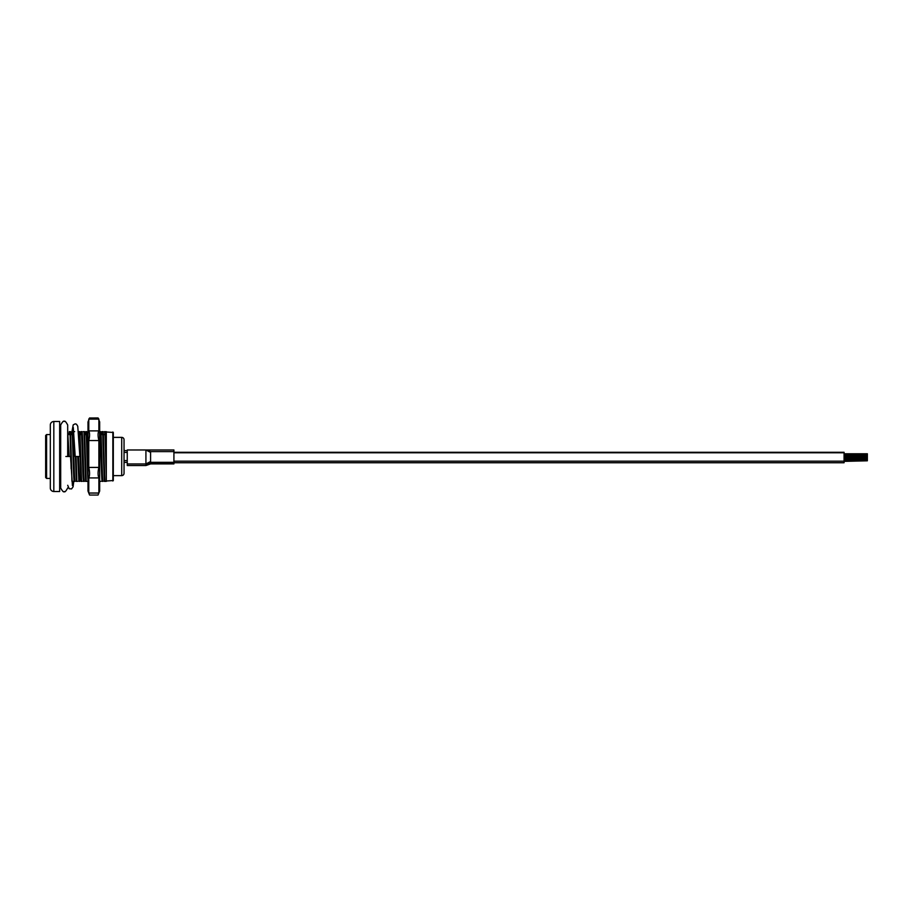 <?xml version="1.0" encoding="UTF-8"?>
<svg xmlns="http://www.w3.org/2000/svg" width="913" height="913" viewBox="0 0 913 913"><rect width="100%" height="100%" fill="white"/><g stroke="black" fill="none" stroke-linecap="round" stroke-linejoin="round"><path stroke-width="1.37" d="M106.307 481.003L113.315 480.535L113.315 432.465L106.307 431.997M113.315 478.195L113.315 475.627L121.714 475.627L121.714 437.373L113.315 437.373M69.16 456.5L67.699 431.632M68.384 456.5L67.699 436.654M106.307 450.634L105.326 431.632L104.538 431.632C105.132 430.445 105.725 460.609 106.307 474.566L106.307 431.632M102.21 481.368L102.975 481.368C102.21 482.897 101.434 430.103 100.658 431.632L99.871 431.632C100.658 430.103 101.434 482.897 102.21 481.368L102.245 481.334M88.002 462.423L86.655 431.632L85.89 431.632L85.514 434.565M88.207 481.368C87.431 482.897 86.655 430.103 85.879 431.632L85.913 431.666M84.327 481.368C83.54 482.897 82.763 430.103 81.987 431.632L81.234 431.632M84.281 481.334L83.54 481.368C82.763 482.897 81.987 430.103 81.211 431.632L80.846 434.565M77.708 456.5L78.883 481.368L79.659 481.368L78.484 456.5M74.204 481.368L74.992 481.368C74.215 482.897 73.428 430.103 72.652 431.632L71.876 431.632L71.511 434.565M74.25 481.334L74.227 481.368C73.439 482.897 72.652 430.103 71.876 431.632L71.887 431.632M53.821 421.498A3.504 3.504 0 0 0 50.318 425.002L50.318 487.999A3.504 3.504 0 0 0 53.821 491.502L53.821 421.498L59.653 421.498L59.653 491.502L53.821 491.502M104.904 434.565L103.386 434.565L104.904 434.565M102.804 434.565L101.023 434.565L102.804 434.565M72.241 434.565L70.712 434.565L72.241 434.565M70.13 434.565L68.361 434.565L70.13 434.565M87.648 434.565L87.648 435.969M71.956 481.368L70.563 431.632L69.879 431.632L69.73 434.565M69.148 434.565L69.297 431.632L69.981 431.632L71.157 468.883M78.552 433.07L78.632 431.632L79.317 431.632L80.972 481.368L81.554 481.368L79.899 431.632L79.317 431.632M102.553 431.632L103.226 431.632L102.644 431.632L104.299 481.368L104.881 481.368L103.226 431.632L102.553 431.632L102.393 434.565M101.811 434.565L101.971 431.632L102.644 431.632L101.971 431.632M69.879 431.632L69.297 431.632M75.471 456.5L76.304 481.368L76.886 481.368L76.064 456.5M83.985 431.632L85.628 481.368L86.221 481.368L84.567 431.632L83.3 431.632M99.665 481.368L99.665 466.486M104.881 481.368L106.307 481.368L106.307 474.566M59.653 481.368L60.692 481.368M60.692 431.632L59.653 431.632M104.299 481.368L104.984 481.368M87.968 431.632L88.652 431.632L87.968 431.632M85.628 481.368L86.313 481.368M80.972 481.368L81.645 481.368M76.304 481.368L76.989 481.368M73.964 431.632L74.649 431.632M100.898 481.368L100.213 481.368M72.903 481.368L72.218 481.368M77.571 481.368L76.886 481.368M79.899 431.632L79.214 431.632M82.238 481.368L81.554 481.368L82.238 481.368M84.567 431.632L83.882 431.632M86.895 481.368L86.221 481.368L86.895 481.368M124.042 452.414L127.249 452.414M127.249 460.586L124.042 460.586M124.042 472.763L124.042 440.237M121.714 475.627A2.328 2.328 0 0 0 124.042 473.299L124.042 439.701A2.328 2.328 0 0 0 121.714 437.373M124.042 449.961L124.978 450.668M124.042 450.6L124.978 450.6M124.042 462.4L124.978 462.4L124.042 463.039M46.586 478.435L45.65 477.499L45.65 435.501L46.586 434.565L46.586 478.435L50.318 478.435M124.042 450.668L127.249 450.668M124.042 462.332L127.249 462.332M67.699 456.5L67.699 425.002C65.873 421.658 64.697 420.494 64.195 421.498C63.693 420.494 62.518 421.658 60.692 425.002L60.692 487.896M67.699 487.896L67.699 487.999C65.873 491.342 64.697 492.506 64.195 491.502C63.693 492.506 62.518 491.342 60.692 487.999M99.665 422.011L99.665 491.08L98.045 495.006L98.878 493.031L98.878 477.921L88.778 477.921L88.778 493.031L98.878 493.031M88.002 422.011L88.002 491.08L89.588 495.04L88.778 493.031M88.778 477.921C89.839 475.342 89.839 471.838 88.778 467.422L98.878 467.422L98.878 440.545L88.778 440.545L88.778 467.422M88.778 440.545C89.839 436.174 89.839 432.956 88.778 430.89L98.878 430.89L98.878 419.135L88.778 419.135L88.778 430.89M88.778 419.135L89.611 417.994L98.068 417.96L99.665 421.92M88.002 421.92L89.588 417.96M88.002 480.329L88.002 482.715M99.665 466.68L99.665 430.217M99.665 483.73L99.665 481.927M89.588 495.04L98.068 495.04M98.878 419.135L98.068 417.96M98.878 430.89C97.817 432.933 97.817 436.152 98.878 440.545M98.878 467.422C97.817 471.816 97.817 475.308 98.878 477.921M71.944 431.632L73.211 424.853L75.208 423.837L76.532 424.248L77.765 426.268L79.865 456.5L75.197 456.5L73.291 427.421M65.862 456.5L70.529 456.5L72.435 485.579M173.915 452.3L844.069 452.3L844.069 462.743L173.915 462.743M867.35 453.795L867.35 458.657L844.069 458.657M867.35 458.657L867.35 460.232L844.069 460.232M867.35 460.232L844.069 460.803M867.35 460.803L844.069 461.373M150.588 461.259L150.588 452.677M150.588 461.522L145.92 463.964L150.588 462.332L173.915 462.332L173.915 449.972L127.249 449.972L145.92 449.972L150.588 452.403M150.234 463.028L145.92 465.539L127.249 465.539L127.249 463.964L145.92 463.964L145.92 449.972L150.588 451.604L173.915 451.604M127.249 463.964L127.249 449.972M145.92 463.964L145.92 465.539L150.588 463.907L173.915 463.907L173.915 463.028L148.591 463.028M173.915 462.332L173.915 463.028M844.069 452.768L173.915 452.768M844.069 461.168L173.915 461.168M867.35 454.138L844.069 454.138M867.35 455.279L844.069 455.279M867.35 456.374L844.069 456.374M867.35 454.708L844.069 454.708M867.35 456.42L844.069 456.42M867.35 457.516L844.069 457.516M867.35 457.561L844.069 457.561M867.35 459.228L844.069 459.228M867.35 459.798L844.069 459.798M112.847 481.003L112.847 431.997M50.318 434.565L46.586 434.565M67.699 485.282L69.183 488.752L71.568 488.923L73.086 486.8L73.77 481.368M71.944 431.723L71.716 434.565M867.35 453.772L844.069 453.772"/></g></svg>
